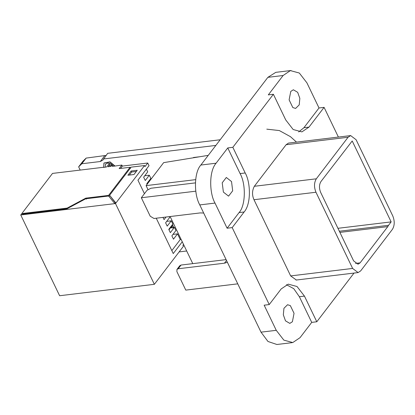 <?xml version="1.0" encoding="UTF-8"?>
<svg xmlns="http://www.w3.org/2000/svg" width="415" height="415" viewBox="0 0 415 415"><rect width="100%" height="100%" fill="white"/><g stroke="black" fill="none" stroke-linecap="round" stroke-linejoin="round"><path stroke-width="0.62" d="M292.393 321.755L289.81 323.384L285.499 320.857L283.326 314.803L283.948 308.283L287.564 304.735L290.344 305.616L294.048 313.309L292.393 321.755M290.775 91.409L293.353 89.78L297.664 92.306L299.843 98.36L299.22 104.881L295.605 108.429L292.819 107.547L289.115 99.849L290.775 91.409M223.395 192.114L222.212 182.797L226.32 177.485L231.529 181.557L232.68 190.822L228.572 196.134L223.395 192.114M227.114 228.219L215.012 203.075C209.559 193.841 208.641 171.665 216.085 163.209L227.762 147.927L232.846 147.315L245.192 172.972C250.525 182.009 251.423 203.703 244.139 211.977L232.193 227.607L227.114 228.219L239.061 212.589C245.576 205.747 246.152 184.296 240.109 173.584L227.762 147.927M215.012 203.075L199.776 204.917C193.597 193.966 194.189 172.038 200.85 165.046L216.085 163.209M195.403 182.885L150.904 188.249L147.014 190.324L141.339 197.753L195.792 191.185M203.687 213.045L200.227 212.911L154.001 218.482L150.225 216.225L141.339 197.753M226.102 259.619L181.039 265.05L179.788 265.719L176.951 269.428L176.894 271.638L185.785 290.111L237.759 283.844M181.039 265.05L178.201 268.764L176.951 269.428M337.945 228.307L391.148 221.89L352.205 140.976L320.945 181.547C319.104 184.618 319.005 188.228 320.655 192.378L353.622 260.879L358.026 264.215L360.085 262.871L387.786 226.621L339.911 232.395M178.201 268.764L224.427 263.193L227.384 262.28M170.114 216.542L192.783 263.639M147.937 189.463L146.09 185.619L195.647 179.643M208.252 155.36L163.655 162.633L146.09 185.619M110.644 166.41L110.364 166.171C109.793 165.154 109.124 165.237 108.351 166.415L107.957 166.737L110.644 166.41L111.91 164.755M108.523 166.171L110.286 163.692M133.993 174.513L137.241 170.269L131.145 171.001L127.898 175.244L133.993 174.513M129.309 175.078L131.638 172.028L136.322 171.462M131.638 172.028L131.145 171.001M108.963 196.435L108.58 195.392L85.806 198.142L67.131 208.097L22.846 213.44L22.306 214.145L67.012 208.755L85.687 198.795L108.637 196.03L114.338 203.049L115.775 202.873L109.596 195.273L115.469 202.909M86.304 199.164L85.806 198.142M67.355 208.569L67.131 208.097M23.339 214.462L22.846 213.44M109.596 195.273L131.083 167.157L144.544 165.533L115.489 203.552L20.75 214.975L59.62 295.734L154.359 284.311L115.489 203.552M109.446 163.365L106.764 166.877L103.605 167.421L103.942 163.079L109.856 162.037L114.732 166.078L121.849 165.061L122.342 166.083L147.745 163.022L145.043 166.56L144.544 165.533M146.386 169.144L147.704 171.877L143.652 177.179L145.255 180.515L149.307 175.213L150.842 178.393L146.786 183.7L147.086 184.317M147.87 182.278L148.72 182.175M163.007 217.398L164.07 219.613L166.047 217.029M20.75 214.975L52.508 173.418L103.74 167.245M169.247 216.646L169.657 217.491L165.601 222.798L167.209 226.128L171.26 220.827L172.832 224.084L168.775 229.391L170.342 232.649L174.399 227.342L175.929 230.522L171.872 235.829L173.48 239.165L177.532 233.858L180.276 239.554L181.142 239.45M166.685 221.377L171.26 220.827M168.988 229.832L171.711 226.268M172.448 224.588L173.626 227.436L173.356 227.788L171.893 227.934L171.483 225.848M170.539 227.809L171.955 227.638M173.356 227.788L172.173 224.94M173.626 227.436L174.399 227.342M172.956 234.413L177.532 233.858M182.263 241.779L173.257 253.565L156.242 218.212M171.831 250.603L180.276 239.554M144.441 193.691L137.946 180.193L149.026 165.689L147.745 163.022M144.731 175.763L149.307 175.213M104.009 162.991L109.991 161.86L114.867 165.901M105.135 167.235L105.436 164.221L107.438 163.157C109.498 162.945 111.417 163.982 113.202 166.265L114.732 166.078M112.527 165.367L111.843 166.265L113.337 166.088M121.849 165.061L119.147 168.594L130.066 167.281L108.58 195.392M122.342 166.083L120.552 168.428M130.066 167.281L130.564 168.303M109.736 195.558L109.072 196.419M183.544 244.451L182.922 245.27L183.414 246.297L154.359 284.311M179.124 251.905L186.698 250.992M80.194 170.083L78.637 166.851L82.964 161.191L86.149 158.094L81.822 163.754L78.637 166.851M86.149 158.094L106.074 155.412M220.173 139.762L107.667 153.327L102.77 160.2L100.264 161.528L81.822 163.754M103.34 158.987L215.847 145.421M193.234 157.809L193.463 157.508L199.61 156.766M339.356 231.238L388.539 225.309L387.786 226.621M391.148 221.89L388.539 225.309M352.631 268.438L315.96 192.244C313.922 187.098 314.041 182.621 316.323 178.808L348.081 137.256L350.639 135.591L356.101 139.725L392.772 215.925C394.81 221.065 394.691 225.547 392.408 229.355L360.651 270.912L358.098 272.577L352.631 268.438L290.656 275.913L296.336 280.011M288.451 143.102L286.106 144.731L254.348 186.283C252.055 190.63 251.936 195.107 253.99 199.719L290.656 275.913M311.722 322.382L300.045 337.66L292.783 342.551L283.85 340.139L276.255 330.324L264.153 305.186L269.236 304.569L281.178 288.939L288.285 284.151L297.026 286.516L304.454 296.113L316.801 321.77L311.722 322.382L299.376 296.73L293.758 288.669L286.423 284.711M319.011 107.978L324.089 107.366L309.009 127.099L301.907 131.887L293.166 129.522L285.733 119.925L273.386 94.267L268.308 94.885L283.118 75.504L290.381 70.607L299.314 73.024L306.913 82.839L319.011 107.978L303.93 127.711L298.686 131.944M232.846 147.315L273.386 94.267M269.236 304.569L232.193 227.607M354.021 273.07L316.801 321.77M324.089 107.366L338.386 137.064M283.118 75.504L267.877 77.34L200.85 165.046M267.877 77.34L275.788 72.345L291.029 70.508M292.134 342.655L276.893 344.492L267.976 341.483L261.014 332.161L276.255 330.324M199.776 204.917L261.014 332.161M266.783 129.158L279.337 130.564L290.443 136.66L296.507 142.112M226.512 260.47L224.427 263.193M111.625 164.522L110.364 166.171M172.152 227.934L171.587 225.708M104.59 155.869L100.264 161.528M355.525 263.421L360.085 262.871M315.96 192.244L253.99 199.719M316.323 178.808L254.348 186.283M348.081 137.256L286.106 144.731M304.454 296.113L299.376 296.73M245.192 172.972L240.109 173.584M244.139 211.977L239.061 212.589M309.009 127.099L303.93 127.711M108.507 166.192L110.385 163.738M357.984 272.593L296.009 280.068M350.748 135.575L288.773 143.045"/></g></svg>
